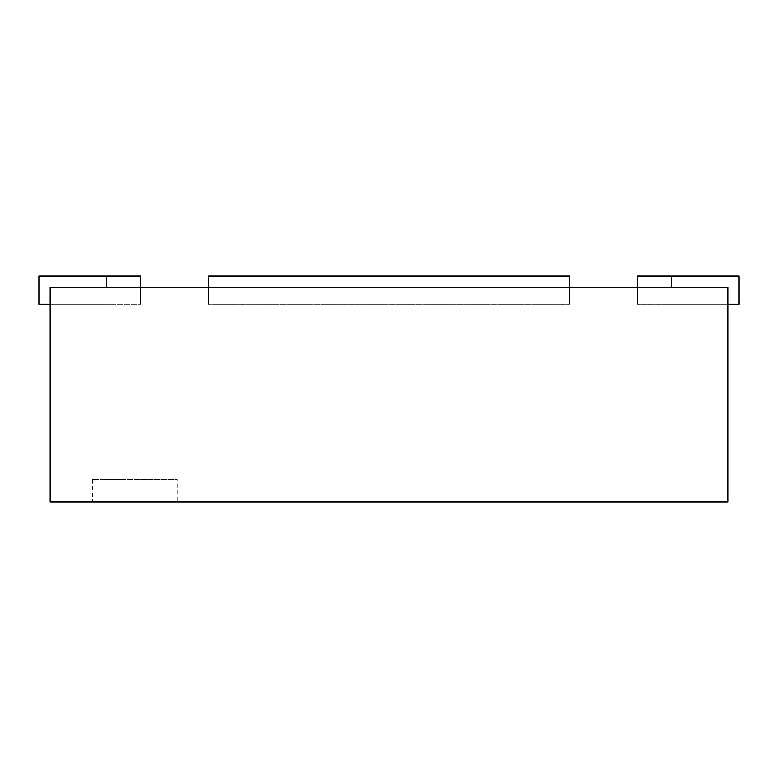<?xml version="1.0" encoding="UTF-8"?>
<svg xmlns="http://www.w3.org/2000/svg" width="778" height="778" viewBox="0 0 778 778"><rect width="100%" height="100%" fill="white"/><g stroke="black" fill="none" stroke-linecap="round" stroke-linejoin="round"><path stroke-width="0.58" stroke-dasharray="3.89 2.92" d="M50.191 287.354L50.191 501.936L727.809 501.936L727.809 287.354L50.191 287.354M177.248 501.936L92.543 501.936L177.248 501.936L177.248 479.345L92.543 479.345L177.248 479.345M208.3 276.064L208.3 304.295L569.7 304.295L569.7 276.064L208.3 276.064M208.3 287.354L208.3 304.295L569.7 304.295L569.7 287.354M140.546 287.354L140.546 304.295L140.546 276.064L38.9 276.064L38.9 304.295L38.9 276.064L140.546 276.064L38.9 276.064L38.9 304.295L38.9 276.064L140.546 276.064L38.9 276.064L38.9 304.295L38.9 276.064L106.664 276.064L38.9 276.064L38.9 304.295L140.546 304.295L50.191 304.295M637.454 287.354L637.454 304.295L637.454 276.064L739.1 276.064L739.1 304.295L739.1 276.064L637.454 276.064L739.1 276.064L739.1 304.295L739.1 276.064L637.454 276.064L739.1 276.064L739.1 304.295L739.1 276.064L637.454 276.064L739.1 276.064L739.1 304.295L637.454 304.295L727.809 304.295M38.9 304.295L106.664 304.295L38.9 304.295M739.1 304.295L671.336 304.295L739.1 304.295M106.664 276.064L106.664 287.354M671.336 276.064L671.336 287.354M92.543 479.345L92.543 501.936M140.546 304.295L140.546 276.064L140.546 304.295M637.454 304.295L637.454 276.064L637.454 304.295"/><path stroke-width="1.17" d="M50.191 287.354L50.191 501.936L727.809 501.936L727.809 287.354L50.191 287.354M569.7 287.354L569.7 276.064L208.3 276.064L208.3 287.354M140.546 287.354L140.546 276.064L106.664 276.064L106.664 287.354M106.664 276.064L38.9 276.064L38.9 304.295L50.191 304.295M727.809 304.295L739.1 304.295L739.1 276.064L637.454 276.064L637.454 287.354M671.336 276.064L671.336 287.354"/></g></svg>
